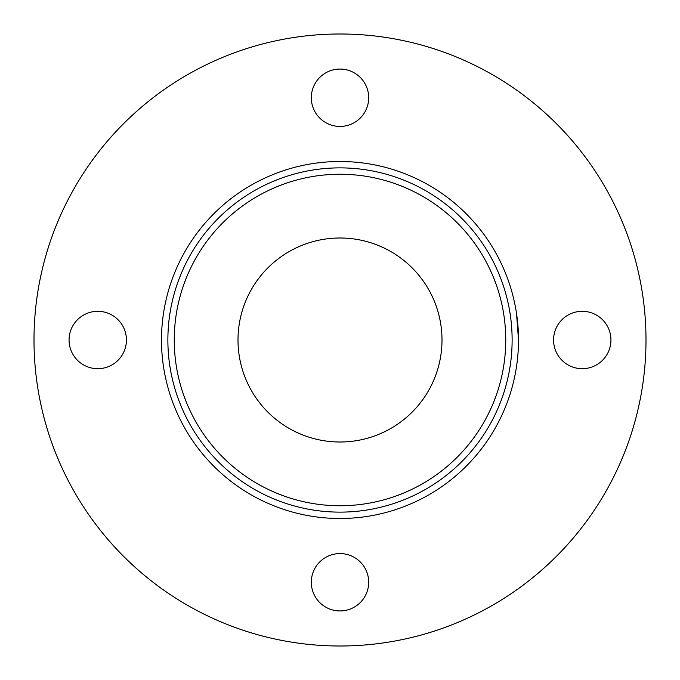 <?xml version="1.0" encoding="UTF-8"?>
<svg xmlns="http://www.w3.org/2000/svg" width="680" height="680" viewBox="0 0 680 680"><rect width="100%" height="100%" fill="white"/><g stroke="black" fill="none" stroke-linecap="round" stroke-linejoin="round"><path stroke-width="1.02" d="M174.25 340A165.75 165.75 0 0 0 340 505.75A165.75 165.75 0 0 0 505.75 340A165.75 165.75 0 0 0 340 174.25A165.75 165.75 0 0 0 174.25 340M518.5 340.374L518.5 340A178.5 178.5 0 0 1 340 518.5A178.5 178.5 0 0 1 161.5 340A178.5 178.5 0 0 1 340 161.5A178.5 178.5 0 0 1 518.5 340L516.545 313.65L518.406 334.262M34 340A306 306 0 0 1 340 34A306 306 0 0 1 646 340A306 306 0 0 1 340 646A306 306 0 0 1 34 340M610.938 340A28.688 28.688 0 0 1 582.25 368.688A28.688 28.688 0 0 1 553.562 340A28.688 28.688 0 0 1 582.25 311.312A28.688 28.688 0 0 1 610.938 340M368.688 582.25A28.688 28.688 0 0 1 340 610.938A28.688 28.688 0 0 1 311.312 582.25A28.688 28.688 0 0 1 340 553.562A28.688 28.688 0 0 1 368.688 582.25M126.438 340A28.688 28.688 0 0 1 97.75 368.688A28.688 28.688 0 0 1 69.062 340A28.688 28.688 0 0 1 97.75 311.312A28.688 28.688 0 0 1 126.438 340M368.688 97.75A28.688 28.688 0 0 1 340 126.438A28.688 28.688 0 0 1 311.312 97.75A28.688 28.688 0 0 1 340 69.062A28.688 28.688 0 0 1 368.688 97.75M238 340A102 102 0 0 0 340 442A102 102 0 0 0 442 340A102 102 0 0 0 340 238A102 102 0 0 0 238 340M518.083 327.751L517.828 324.547M517.225 318.682L518.483 337.374M517.021 317.084L516.944 316.498M512.125 340A172.125 172.125 0 0 0 340 167.875A172.125 172.125 0 0 0 167.875 340A172.125 172.125 0 0 0 340 512.125A172.125 172.125 0 0 0 512.125 340M518.5 340A178.5 178.5 0 0 1 340 518.5A178.5 178.5 0 0 1 161.5 340"/></g></svg>

